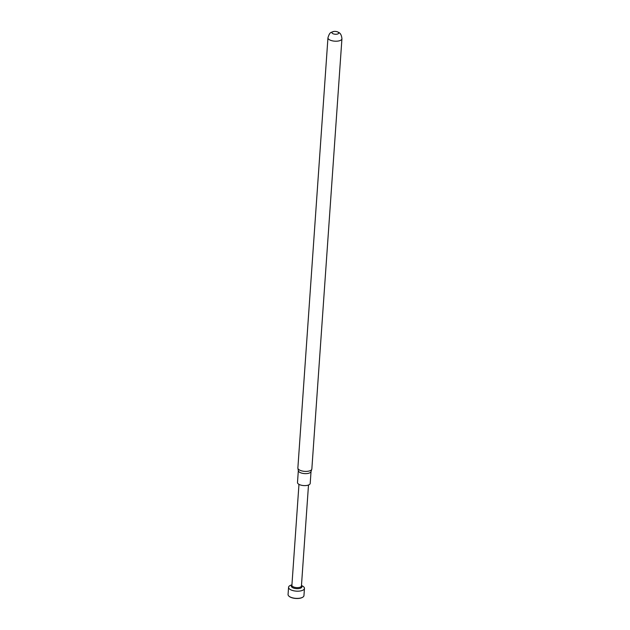 <?xml version="1.0" encoding="UTF-8"?>
<svg xmlns="http://www.w3.org/2000/svg" width="630" height="630" viewBox="0 0 630 630"><rect width="100%" height="100%" fill="white"/><g stroke="black" fill="none" stroke-linecap="round" stroke-linejoin="round"><path stroke-width="0.94" d="M302.865 597.122A7.733 3.205 -176 0 1 302.762 597.201A7.733 3.205 -176 0 1 289.981 596.925A7.733 3.205 -176 0 1 289.028 596.24A7.733 3.205 -176 0 1 288.934 596.145M291.934 584.876L291.816 584.908A7.962 3.3 4 0 0 288.572 587.294L288.067 594.499A7.962 3.3 4 0 0 288.831 596.059A7.962 3.3 4 0 0 289.816 596.767A7.962 3.3 4 0 0 302.975 597.051A7.962 3.3 4 0 0 303.951 595.61L304.455 588.404A7.962 3.3 4 0 0 302.707 586.136A7.962 3.3 4 0 0 301.581 585.593L301.463 585.546M301.455 585.695L301.754 586.231A5.3 2.197 -176 0 1 298.943 588.562A5.3 2.197 -176 0 1 292.485 587.593A5.3 2.197 -176 0 1 291.548 585.522L291.926 585.026M288.572 587.294A7.962 3.3 4 0 0 290.32 589.562A7.962 3.3 4 0 0 299.045 591.129A7.962 3.3 4 0 0 304.455 588.404M308.495 485.013L301.431 585.963A4.772 1.977 -176 0 1 298.187 587.593A4.772 1.977 -176 0 1 292.958 586.656A4.772 1.977 -176 0 1 291.903 585.294L298.966 484.344M297.895 468.279L298.352 470.799A6.371 2.638 4 0 0 299.738 472.335A6.371 2.638 4 0 0 306.393 473.61A6.371 2.638 4 0 0 310.984 471.681L311.787 469.248A7.001 2.906 4 0 0 311.85 468.948L341.933 38.769A7.001 2.906 -176 0 1 337.168 41.163A7.001 2.906 -176 0 1 329.498 39.785A7.001 2.906 -176 0 1 327.954 37.792L297.872 467.972A7.001 2.906 4 0 0 297.895 468.279A7.001 2.906 4 0 0 299.415 469.964A7.001 2.906 4 0 0 306.739 471.374A7.001 2.906 4 0 0 311.787 469.248M298.329 470.657L297.494 482.493A6.371 2.638 4 0 0 298.896 484.312A6.371 2.638 4 0 0 305.873 485.565A6.371 2.638 4 0 0 310.204 483.383L311.031 471.547M332.671 33.555A3.41 1.417 -176 0 1 333.601 31.5A3.41 1.417 -176 0 1 337.215 31.752A3.41 1.417 -176 0 1 337.979 32.091A3.41 1.417 -176 0 1 337.459 34.051A3.41 1.417 -176 0 1 332.671 33.555M333.601 31.5C331.23 32.721 329.923 31.295 327.954 37.792M337.215 31.752L338.491 32.327C340.452 33.13 341.602 35.28 341.933 38.769"/></g></svg>
